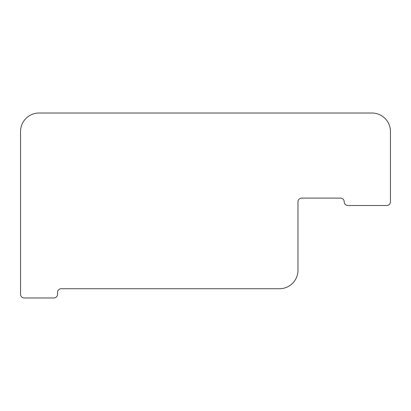 <?xml version="1.0" encoding="UTF-8"?>
<svg xmlns="http://www.w3.org/2000/svg" width="411" height="411" viewBox="0 0 411 411"><rect width="100%" height="100%" fill="white"/><g stroke="black" fill="none" stroke-linecap="round" stroke-linejoin="round"><path stroke-width="0.62" d="M297.975 270.233A18.495 18.495 0 0 1 279.48 288.728L61.239 288.728A3.699 3.699 0 0 0 57.54 292.427L57.54 294.276A3.699 3.699 0 0 1 53.841 297.975L24.249 297.975A3.699 3.699 0 0 1 20.55 294.276L20.55 131.52A18.495 18.495 0 0 1 39.045 113.025L371.955 113.025A18.495 18.495 0 0 1 390.45 131.52L390.45 201.801A3.699 3.699 0 0 1 386.751 205.5L347.912 205.5A3.699 3.699 0 0 1 344.213 201.801A3.699 3.699 0 0 0 340.514 198.102L301.674 198.102A3.699 3.699 0 0 0 297.975 201.801L297.975 270.233"/></g></svg>
